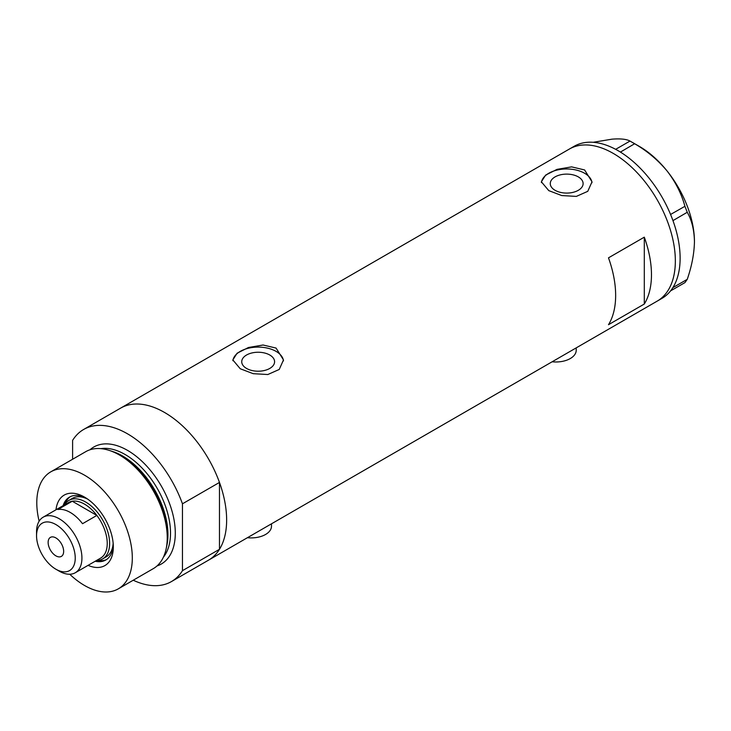 <?xml version="1.0" encoding="UTF-8"?>
<svg xmlns="http://www.w3.org/2000/svg" width="731" height="731" viewBox="0 0 731 731"><rect width="100%" height="100%" fill="white"/><g stroke="black" fill="none" stroke-linecap="round" stroke-linejoin="round"><path stroke-width="1.1" d="M576.211 347.874L576.211 350.286A20.267 11.696 180 0 1 552.133 361.772M271.493 523.798L271.493 526.21A20.267 11.696 180 0 1 247.425 537.696M269.776 355.019A16.429 9.485 -0 0 0 251.875 352.963A16.429 9.485 -0 0 0 241.733 361.726A16.429 9.485 -0 0 0 246.539 368.433A16.429 9.485 -0 0 0 264.448 370.489A16.429 9.485 -0 0 0 274.591 361.726A16.429 9.485 -0 0 0 269.776 355.019M578.312 176.893A16.429 9.485 -0 0 0 560.403 174.837A16.429 9.485 -0 0 0 550.26 183.6A16.429 9.485 -0 0 0 555.076 190.307A16.429 9.485 -0 0 0 572.976 192.363A16.429 9.485 -0 0 0 583.119 183.6A16.429 9.485 -0 0 0 578.312 176.893M584.599 169.948L571.596 166.869L557.031 169.364L545.628 175.102L541.36 181.8L548.78 190.627L561.764 195.561L576.348 196.401L587.761 191.33L592.019 181.8L584.599 169.948M591.982 182.777A25.329 14.62 -0 0 0 584.599 173.256A25.329 14.62 -0 0 0 557.808 169.903A25.329 14.62 -0 0 0 541.424 182.595M276.071 348.075L263.069 345.005L248.494 347.49L237.091 353.228L232.833 359.926L240.252 368.762L253.237 373.687L267.82 374.528L279.233 369.457L283.491 359.926L276.071 348.075M283.445 360.913A25.329 14.62 -0 0 0 276.071 351.383A25.329 14.62 -0 0 0 249.28 348.029A25.329 14.62 -0 0 0 232.887 360.721M608.484 324.71L644.303 304.032A87.802 50.695 -120 0 0 644.303 237.164L608.484 257.842A87.802 50.695 60 0 1 608.484 324.71M72.607 459.242L72.607 440.382A87.802 50.695 -120 0 1 83.626 429.481A87.802 50.695 -120 0 1 127.532 433.83A87.802 50.695 -120 0 1 182.458 503.805L219.474 482.433A87.802 50.695 -120 0 0 164.548 412.467A87.802 50.695 -120 0 0 120.642 408.117A87.802 50.695 60 0 1 164.548 412.467A87.802 50.695 60 0 1 221.913 489.843A87.802 50.695 60 0 1 208.454 560.202A87.802 50.695 -120 0 0 219.474 549.301L182.458 570.673A87.802 50.695 -120 0 1 171.438 581.574L657.16 301.145A87.802 50.695 -120 0 0 675.343 260.949A87.802 50.695 -120 0 0 637.021 172.58A87.802 50.695 -120 0 0 569.358 149.051A87.802 50.695 60 0 1 613.254 153.4A87.802 50.695 60 0 1 670.619 230.777A87.802 50.695 60 0 1 657.16 301.145L661.939 298.385A87.802 50.695 -120 0 0 670.574 290.883A87.802 50.695 -120 0 0 671.423 289.759L672.173 288.69A87.802 50.695 -120 0 0 672.959 287.484A87.802 50.695 -120 0 0 680.122 258.189A87.802 50.695 -120 0 0 672.959 220.616A87.802 50.695 -120 0 0 672.173 218.505L671.423 216.577A87.802 50.695 -120 0 0 670.574 214.466L684.929 206.306L687.25 212.273C691.809 220.259 694.203 230.055 694.45 241.641C694.203 253.556 691.8 266.121 687.25 279.333L684.929 282.623L670.574 290.883M644.303 304.032L644.303 237.164M670.638 290.874L671.423 289.759M687.25 212.273L672.959 220.616M672.959 220.524L672.173 218.505M634.636 143.742L620.418 152.075A87.802 50.695 -120 0 0 618.782 151.079L617.284 150.22A87.802 50.695 -120 0 0 615.648 149.325L630.003 141.065L634.636 143.742C647.045 150.906 657.827 159.952 666.992 170.862C675.526 181.909 681.502 193.724 684.929 206.306M620.354 151.993L618.782 151.079M672.173 288.69L672.959 287.575L687.25 279.333M671.423 216.577L670.638 214.548M617.284 150.22L615.721 149.316M593.197 142.289L612.066 139.155C620.601 138.506 626.577 139.146 630.003 141.065M632.37 142.381L639.524 146.511A77.678 44.847 60 0 1 666.992 170.862A77.678 44.847 60 0 1 694.45 241.641M670.574 214.466A87.802 50.695 -120 0 0 620.418 152.075M615.648 149.325A87.802 50.695 -120 0 0 574.127 146.301L83.626 429.481M55.995 509.79A40.698 23.493 60 0 1 84.549 497.117L84.549 497.117A40.698 23.493 60 0 1 113.323 546.962A40.698 23.493 60 0 1 88.076 565.355M86.148 498.094A36.303 20.961 -120 0 0 69.5 497.107A36.303 20.961 -120 0 0 63.113 505.669M87.711 499.145A33.772 19.499 -120 0 0 72.442 498.341L68.86 500.406A33.772 19.499 60 0 1 85.746 502.078A33.772 19.499 60 0 1 107.804 531.839A33.772 19.499 60 0 1 102.632 558.904A33.772 19.499 60 0 1 96.51 560.485M70.359 496.66A36.303 20.961 -120 0 0 65.041 503.961M109.422 450.46L111.697 451.21A65.415 37.765 60 0 1 121.437 455.632A65.415 37.765 60 0 1 166.659 546.404L166.165 548.753A67.544 38.999 -120 0 0 119.473 455.029A67.544 38.999 -120 0 0 109.422 450.46A67.544 38.999 -120 0 0 85.71 451.685L50.777 471.851A67.544 38.999 -120 0 0 39.136 521.203M69.756 574.246A67.544 38.999 -120 0 0 84.549 585.494A67.544 38.999 -120 0 0 118.321 588.839L153.245 568.672A67.544 38.999 -120 0 0 166.165 548.753M118.321 588.839A67.544 38.999 -120 0 0 128.674 534.717A67.544 38.999 -120 0 0 84.549 475.196A67.544 38.999 -120 0 0 50.777 471.851M133.252 580.222A87.802 50.695 -120 0 0 171.438 581.574M182.458 503.805L182.458 570.673M219.474 482.433L219.474 549.301M95.204 561.244A36.303 20.961 -120 0 0 105.803 559.992A36.303 20.961 -120 0 0 113.278 545.088M97.643 560.43A36.303 20.961 -120 0 0 106.625 559.48M102.632 558.904L106.214 556.83A33.772 19.499 -120 0 0 113.15 543.206M59.238 571.158L55.894 569.221A27.358 15.79 -120 0 0 75.238 558.055A27.358 15.79 -120 0 0 55.894 524.556A27.358 15.79 -120 0 0 36.55 535.722A27.358 15.79 -120 0 0 55.894 569.221L59.238 571.158A32.082 18.522 60 0 0 75.275 572.748L100.595 558.128A32.082 18.522 -120 0 0 96.848 515.428A32.082 18.522 -120 0 0 84.549 504.152A32.082 18.522 -120 0 0 72.25 501.228A32.082 18.522 -120 0 0 68.504 502.562L43.193 517.173A32.082 18.522 60 0 1 59.238 518.763A32.082 18.522 60 0 1 80.2 547.035A32.082 18.522 60 0 1 75.275 572.748M55.894 537.925A10.974 6.341 -120 0 0 50.402 537.386A10.974 6.341 -120 0 0 48.721 546.176A10.974 6.341 -120 0 0 55.894 555.852A10.974 6.341 -120 0 0 61.377 556.392A10.974 6.341 -120 0 0 63.067 547.601A10.974 6.341 -120 0 0 55.894 537.925M82.521 523.707L96.848 515.428L72.25 501.228L57.923 509.507A32.082 18.522 -120 0 1 70.222 512.422A32.082 18.522 -120 0 1 82.521 523.707M64.429 504.911A33.772 19.499 60 0 1 68.86 500.406M36.55 535.722L36.55 531.857A32.082 18.522 60 0 1 43.193 517.173M112.373 451.438A64.164 37.043 60 0 1 122.589 455.989A64.164 37.043 60 0 1 166.796 545.71M89.977 449.775A67.544 38.999 60 0 1 127.532 450.378A67.544 38.999 60 0 1 172.671 513.564A67.544 38.999 60 0 1 157.037 565.931M163.433 557.123A64.164 37.043 -120 0 0 164.914 504.646A64.164 37.043 -120 0 0 125.147 454.518A64.164 37.043 -120 0 0 100.805 448.642"/></g></svg>
